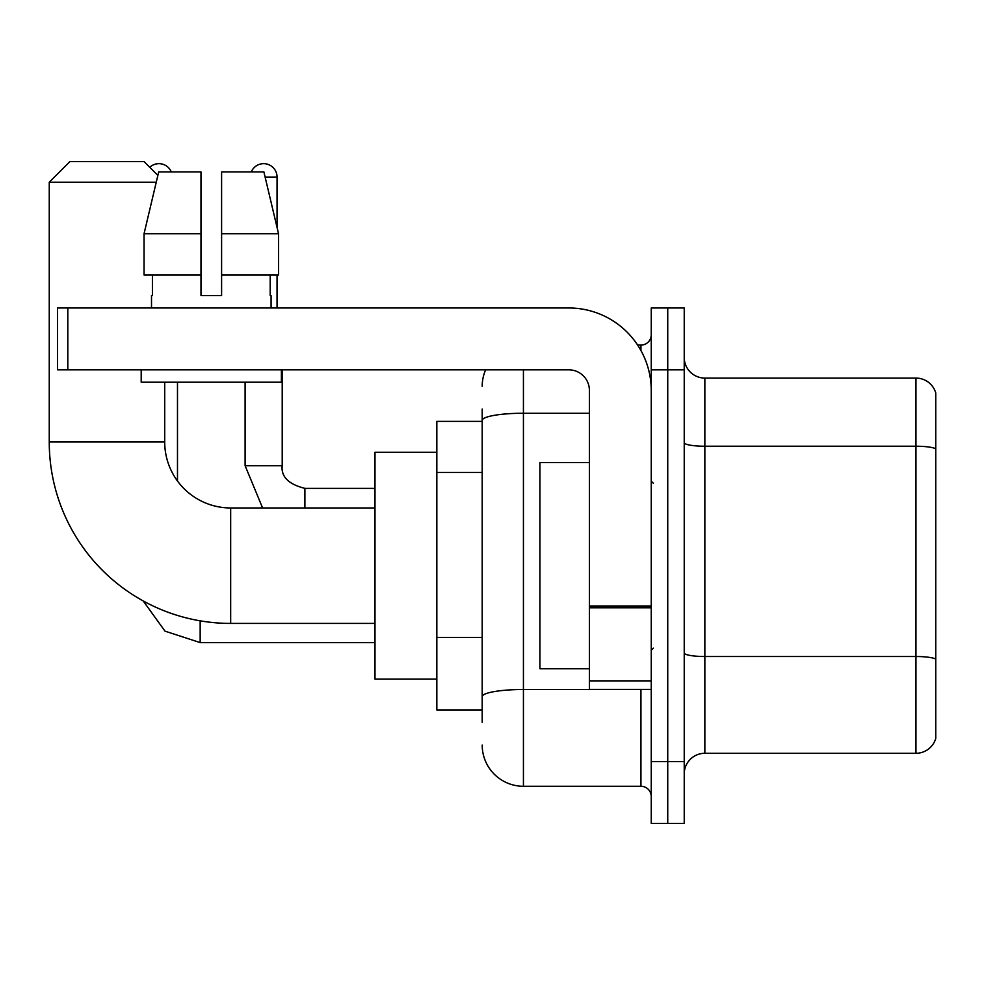 <?xml version="1.0" encoding="UTF-8"?>
<svg xmlns="http://www.w3.org/2000/svg" width="985" height="985" viewBox="0 0 985 985"><rect width="100%" height="100%" fill="white"/><g stroke="black" fill="none" stroke-linecap="round" stroke-linejoin="round"><path stroke-width="1.48" d="M482.194 421.371L436.835 421.371L436.835 710L482.194 710M482.194 722.374L482.194 409.009M651.245 761.54L651.245 823.386L667.744 823.386L667.744 761.54L667.744 823.386L684.23 823.386L684.23 761.54L667.744 761.54L667.744 369.831L667.744 761.54L651.245 761.54L651.245 369.831L667.744 369.831L667.744 307.985L667.744 369.831L684.23 369.831L684.23 761.54M684.23 369.831L684.23 307.985L651.245 307.985L651.245 369.831M523.429 369.831L523.429 786.276L640.939 786.276L640.939 689.389M637.652 345.095L640.939 345.095A10.306 10.306 0 0 0 651.245 334.789M482.194 460.118L482.194 420.398A41.235 7.166 180 0 1 523.429 413.244L589.399 413.244M651.245 796.594A10.306 10.306 0 0 0 640.939 786.276M482.194 386.329A41.235 41.235 0 0 1 485.63 369.831M523.429 786.276A41.235 41.235 0 0 1 482.194 745.054M684.23 773.914A20.611 20.611 0 0 1 704.854 753.291L915.964 753.291L915.964 378.08L704.854 378.08A20.611 20.611 0 0 1 684.23 357.469A20.611 20.611 0 0 0 704.854 378.08L704.854 753.291M935.75 392.929A20.611 20.611 0 0 0 915.964 378.08A20.611 20.611 0 0 1 935.75 392.929L935.75 738.454A20.611 20.611 0 0 1 915.964 753.291M221.6 295.611L200.989 295.611L221.6 295.611L200.989 295.611L221.6 295.611L221.6 171.919L263.894 171.919L278.546 233.765L278.546 275L221.6 275M251.286 171.919A13.396 13.396 0 0 1 277.056 177.066L277.056 227.486L278.546 233.765L221.6 233.765M374.989 623.419L230.675 623.419A181.425 181.425 0 0 1 49.25 441.994L49.25 182.225L69.861 161.614L144.081 161.614L157.871 175.392M230.675 623.419L230.675 507.964A65.97 65.97 0 0 1 164.704 441.994L164.704 382.205M156.246 182.225L49.25 182.225M436.835 452.3L374.989 452.3L374.989 679.071L436.835 679.071M149.769 167.29A13.396 13.396 0 0 1 171.304 171.919M177.485 481.012L177.485 382.205M277.056 275L277.056 307.985M651.245 689.389L589.399 689.389L589.399 606.021L651.245 606.021M651.245 390.454A82.469 82.469 0 0 0 568.776 307.985L67.805 307.985L67.805 369.831L568.776 369.831A20.611 20.611 0 0 1 589.399 390.454L589.399 606.021M67.805 369.831L57.499 369.831L57.499 307.985L67.805 307.985M151.505 295.611L152.404 295.611L151.505 295.611L151.505 307.985M271.084 295.611L270.185 295.611L271.084 295.611L271.084 307.985M270.185 275L270.185 295.611M200.989 233.765L144.044 233.765L158.696 171.919L200.989 171.919L200.989 295.611M152.404 295.611L152.404 275M141.2 369.831L141.2 382.205L281.39 382.205L281.39 369.831M200.989 275L144.044 275L144.044 233.765L158.696 171.919M278.546 275L278.546 233.765L263.894 171.919M589.399 462.605L539.915 462.605L539.915 668.766L589.399 668.766M482.194 472.48L436.835 472.48M482.194 637.418L436.835 637.418M644.522 689.389A10.306 1.785 0 0 1 640.939 689.5L523.429 689.5A41.235 7.166 180 0 0 482.194 696.654M640.939 350.525L640.939 345.095M935.75 448.803A20.611 3.583 180 0 0 915.964 446.23L704.854 446.23A20.611 3.583 0 0 1 684.23 442.647M935.75 659.088A20.611 3.583 180 0 0 915.964 656.515L704.854 656.515A20.611 3.583 -0 0 1 684.23 652.932M49.25 441.994L164.704 441.994M200.164 620.833L200.164 642.589L165 631.151L143.194 600.924L165 631.151L200.164 642.589L165 631.151L143.194 600.924L165 631.151L200.164 642.589L165 631.151L143.194 600.924M262.601 507.964L245.105 465.696L262.601 507.964L245.105 465.696L262.601 507.964L245.105 465.696L282.178 465.696C280.971 476.691 288.531 484.251 304.894 488.375L304.894 507.964M265.125 177.066L277.056 177.066M304.894 488.412L304.894 488.375C288.531 484.251 280.971 476.691 282.215 465.696C280.971 476.691 288.531 484.251 304.894 488.375C288.531 484.251 280.971 476.691 282.215 465.696L282.215 369.831M651.245 607.807L589.399 607.807M589.399 680.869L651.245 680.869M374.989 507.964L230.675 507.964M374.989 642.589L200.164 642.589M282.215 465.696C280.971 476.691 288.531 484.251 304.894 488.375L374.989 488.375M245.105 465.696L245.105 382.205M653.301 483.229L651.245 481.16M653.301 648.155L651.245 650.211"/></g></svg>
